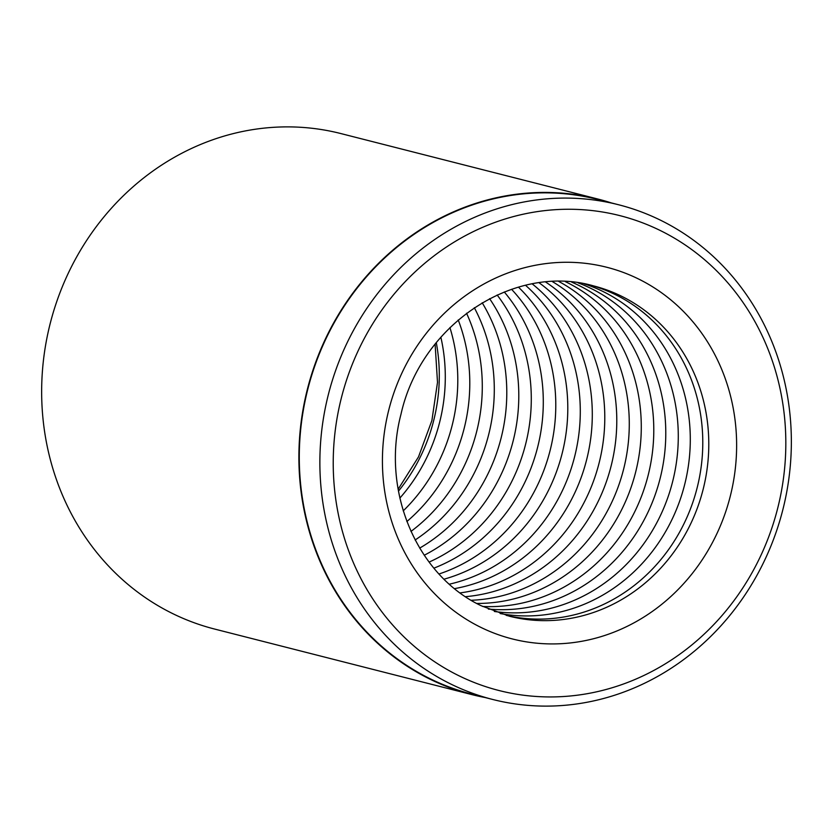 <?xml version="1.0" encoding="UTF-8"?>
<svg xmlns="http://www.w3.org/2000/svg" width="833" height="833" viewBox="0 0 833 833"><rect width="100%" height="100%" fill="white"/><g stroke="black" fill="none" stroke-linecap="round" stroke-linejoin="round"><path stroke-width="1.25" d="M618.617 204.762L598.042 199.524A255.242 234.427 104.3 0 0 315.093 365.125A255.242 234.427 104.3 0 0 429.089 678.239A255.242 234.427 104.3 0 0 472.009 694.191L492.595 699.439A255.242 234.427 -75.7 0 1 449.674 683.487A255.242 234.427 -75.7 0 1 335.678 370.373A255.242 234.427 -75.7 0 1 618.617 204.762A255.242 234.427 -75.7 0 1 661.548 220.714A255.242 234.427 -75.7 0 1 775.544 533.838A255.242 234.427 -75.7 0 1 492.595 699.439M565.399 281.658A170.442 156.542 -75.7 0 1 567.106 282.491A170.442 156.542 -75.7 0 1 647.803 476.653A170.442 156.542 -75.7 0 1 482.651 606.455M571.636 282.095A170.442 156.542 -75.7 0 1 579.102 285.552A170.442 156.542 -75.7 0 1 658.903 483.025A170.442 156.542 -75.7 0 1 488.336 609.058M578.06 282.835A170.442 156.542 -75.7 0 1 591.597 288.739A170.442 156.542 -75.7 0 1 670.409 489.627A170.442 156.542 -75.7 0 1 494.333 611.474M584.162 283.824A170.442 156.542 -75.7 0 1 603.602 291.789A170.442 156.542 -75.7 0 1 681.404 495.937A170.442 156.542 -75.7 0 1 500.164 613.536M590.451 285.125A170.442 156.542 -75.7 0 1 616.097 294.976A170.442 156.542 -75.7 0 1 692.785 502.466A170.442 156.542 -75.7 0 1 506.308 615.389M611.172 202.867A255.669 234.812 104.3 0 0 598.146 199.108L340.905 133.572A255.669 234.812 104.3 0 0 57.487 299.453A255.669 234.812 104.3 0 0 171.671 613.098A255.669 234.812 104.3 0 0 214.664 629.071L471.905 694.607A255.669 234.812 104.3 0 0 485.15 697.544M457.838 675.219A245.006 225.025 104.3 0 0 761.685 553.716A245.006 225.025 104.3 0 0 661.215 230.98A245.006 225.025 104.3 0 0 357.367 352.484A245.006 225.025 104.3 0 0 457.838 675.219M598.146 199.108A255.669 234.812 104.3 0 0 314.728 364.989A255.669 234.812 104.3 0 0 428.912 678.635A255.669 234.812 104.3 0 0 471.905 694.607M440.855 337.198A170.442 156.542 -75.7 0 1 399.861 498.092M449.924 327.588A170.442 156.542 -75.7 0 1 403.224 510.868M458.223 319.955A170.442 156.542 -75.7 0 1 406.868 521.541M466.553 313.229A170.442 156.542 -75.7 0 1 410.961 531.433M474.321 307.71A170.442 156.542 -75.7 0 1 415.136 539.992M482.192 302.764A170.442 156.542 -75.7 0 1 419.686 548.114M489.596 298.662A170.442 156.542 -75.7 0 1 424.226 555.247M497.145 294.986A170.442 156.542 -75.7 0 1 429.099 562.088M504.277 291.966A170.442 156.542 -75.7 0 1 433.91 568.148M511.566 289.301A170.442 156.542 -75.7 0 1 439.043 573.989M518.47 287.146A170.442 156.542 -75.7 0 1 562.067 453.746A170.442 156.542 -75.7 0 1 444.072 579.174M525.55 285.313A170.442 156.542 -75.7 0 1 574.562 456.932A170.442 156.542 -75.7 0 1 449.414 584.172M532.266 283.918A170.442 156.542 -75.7 0 1 586.567 459.993A170.442 156.542 -75.7 0 1 454.641 588.619M539.159 282.814A170.442 156.542 -75.7 0 1 599.062 463.169A170.442 156.542 -75.7 0 1 460.17 592.888M545.709 282.075A170.442 156.542 -75.7 0 1 611.058 466.23A170.442 156.542 -75.7 0 1 465.553 596.667M552.435 281.627A170.442 156.542 -75.7 0 1 623.553 469.416A170.442 156.542 -75.7 0 1 471.249 600.281M558.818 281.492A170.442 156.542 -75.7 0 1 635.558 472.467A170.442 156.542 -75.7 0 1 476.799 603.446M639.109 279.274A191.746 176.107 -75.7 0 1 717.744 531.839A191.746 176.107 -75.7 0 1 479.943 626.926A191.746 176.107 -75.7 0 1 401.308 374.361A191.746 176.107 -75.7 0 1 639.109 279.274M509.286 616.191A170.442 156.542 104.3 0 0 698.231 505.6A170.442 156.542 104.3 0 0 622.105 296.506A170.442 156.542 104.3 0 0 593.44 285.854C514.45 263.061 421.134 323.87 401.006 414.157C380.712 490.876 417.041 575.572 481.266 605.778L509.286 616.191M436.294 342.634A170.442 156.542 -75.7 0 1 398.455 491.137M398.132 489.263L418.52 456.859L431.879 420.582L437.502 382.337L435.107 344.123"/></g></svg>
